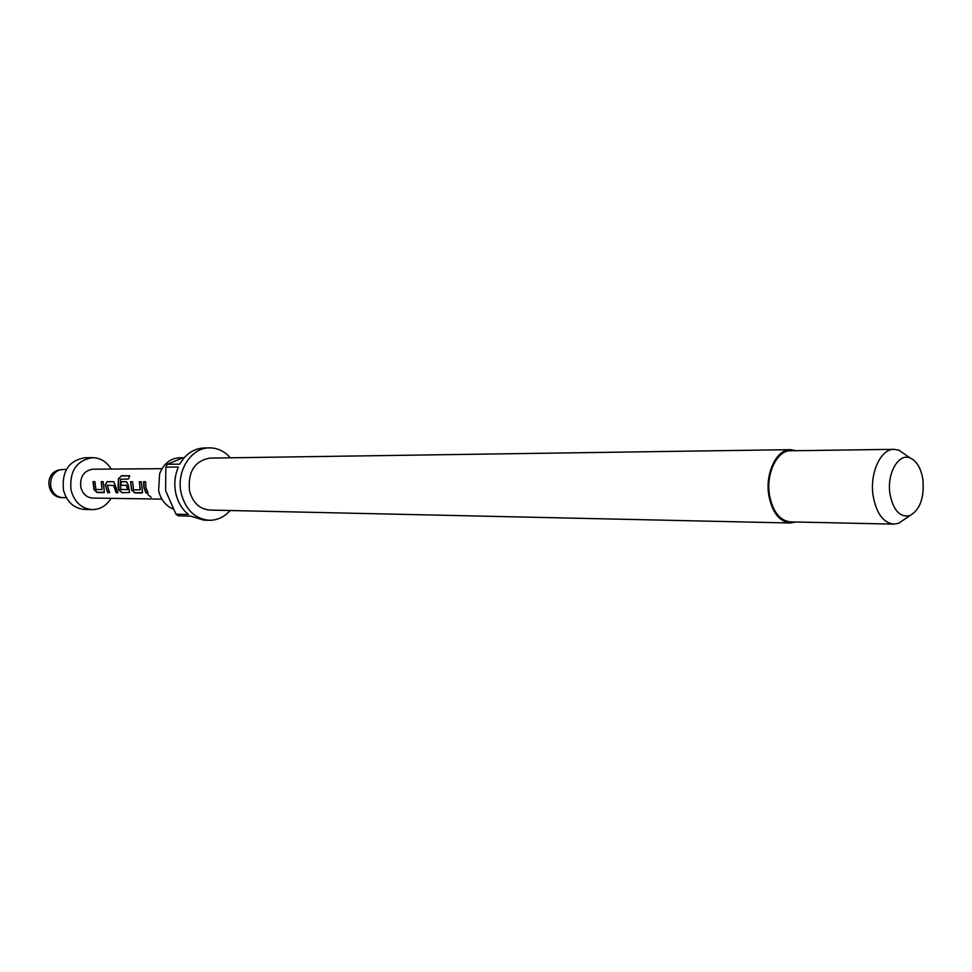 <?xml version="1.0" encoding="UTF-8"?>
<svg xmlns="http://www.w3.org/2000/svg" width="972" height="972" viewBox="0 0 972 972"><rect width="100%" height="100%" fill="white"/><g stroke="black" fill="none" stroke-linecap="round" stroke-linejoin="round"><path stroke-width="1.46" d="M151.182 497.263L147.902 494.614M102.036 489.524L101.222 481.65L103.129 481.662L104.393 492.233L103.773 492.597L97.164 492.525L93.98 489.694L92.996 481.638L94.879 481.638L95.9 489.487L101.999 489.548L101.477 481.699L103.117 481.699M104.405 492.209L97.37 492.354L94.211 489.572L93.251 481.675L94.867 481.675M117.928 492.573L116.3 492.549L113.882 485.478L107.26 485.247L109.617 492.658L107.71 492.646L105.207 484.992L107.066 481.662L113.797 481.687L118.037 492.755L116.105 492.731L113.627 485.514M109.508 492.476L107.916 492.464L105.207 484.992M127.624 489.621L126.372 485.332L120.795 485.307L120.868 481.699L126.494 481.711L128.243 485.101L129.592 492.476L122.059 492.792L118.791 489.9L118.086 487.519L118.426 478.783L121.488 475.77L129.738 475.758L128.413 479.014L120.455 479.232L120.795 489.475L127.624 489.621L126.627 485.307L121.05 485.283L121.111 481.735L126.579 481.76M129.604 492.464L122.265 492.61L119.034 489.779L118.426 478.783M140.345 489.718L139.288 481.748L141.305 481.748L142.568 492.597L141.876 493.011L134.877 492.938L131.56 490.01L130.576 481.723L132.556 481.723L133.601 489.803L140.065 489.864L139.543 481.784L141.292 481.784M142.568 492.585L135.072 492.743L131.803 489.888L130.576 481.723M147.951 492.889L146.25 492.865L144.111 487.616L143.844 481.796L145.606 481.796M172.882 508.866C166.649 506.254 162.19 501.273 159.542 493.934L158.618 490.605L159.615 473.85C163.612 463.753 170.209 458.395 179.407 457.776L184.012 457.703M795.861 522L790.321 522.997C779.459 521.721 772.303 512.621 768.864 495.684C764.867 473.449 776.555 449.113 790.613 449.659L796.141 450.692M790.321 522.997L209.66 510.057C199.43 509.097 192.711 502.633 189.491 490.666C187.778 471.809 194.57 460.947 209.855 458.104L790.613 449.659M230.133 510.519C224.204 517.104 217.206 520.36 209.138 520.287C194.995 518.878 185.688 509.887 181.193 493.29C175.956 471.456 191.047 447.545 209.417 447.873C217.485 447.861 224.459 451.178 230.34 457.8M209.138 520.287L203.67 520.129L190.876 516.168L178.338 515.828L175.956 514.164L188.483 514.492C182.068 509.364 177.84 502.281 175.774 493.229C173.939 484.117 174.79 475.381 178.338 467.046L165.848 467.155L167.269 464.276L179.759 464.142C185.713 453.924 193.768 448.529 203.95 447.983L209.417 447.873M905.284 518.756L898.663 523.288L893.803 524.127C883.366 522.851 876.501 513.568 873.196 496.279C869.357 473.583 880.596 448.748 894.094 449.331L898.942 450.206L905.539 454.787M893.803 524.127L790.358 521.879C779.823 520.652 772.886 511.819 769.545 495.392C765.669 473.838 777.005 450.243 790.637 450.777L894.094 449.331M890.024 494.286C886.525 473.886 898.468 452.673 910.132 457.982C916.718 460.983 920.97 468.127 922.89 479.427C924.408 497.725 920.083 509.778 909.901 515.597C900.06 517.687 893.438 510.579 890.024 494.286M111.087 498.344C106.434 505.756 100.128 509.51 92.194 509.607C81.478 508.623 74.431 502.16 71.053 490.216C69.255 471.371 76.363 460.521 92.389 457.642C100.335 457.8 106.604 461.615 111.197 469.063M92.194 509.607L84.552 509.425C73.872 508.441 66.837 502.014 63.472 490.143C61.673 471.42 68.769 460.631 84.758 457.763L92.389 457.642M161.899 499.11L92.644 498.065C86.63 497.555 82.693 493.958 80.797 487.276C79.813 476.766 83.799 470.74 92.753 469.197L162.02 468.686M143.868 487.701L143.589 481.748L145.618 481.76L145.885 487.713L148.072 493.071L146.043 493.047L143.868 487.701M175.956 514.164L165.617 490.666L165.848 467.155M167.269 464.276L181.436 458.456M130.831 481.76L132.556 481.772M118.657 478.88L121.488 475.77M121.707 475.94L129.653 475.916M105.462 484.967L107.066 481.662M107.321 481.711L113.894 481.723M113.882 485.478L107.26 485.247M66.448 469.379L59.778 469.841C52.719 472.793 49.754 478.528 50.896 487.069C52.767 493.594 56.668 497.117 62.609 497.615L66.339 497.676M910.132 457.982L898.942 450.206M62.718 469.415L58.575 470.047C43.473 473.959 47.008 498.114 62.609 497.615M909.901 515.597L898.663 523.288"/></g></svg>
